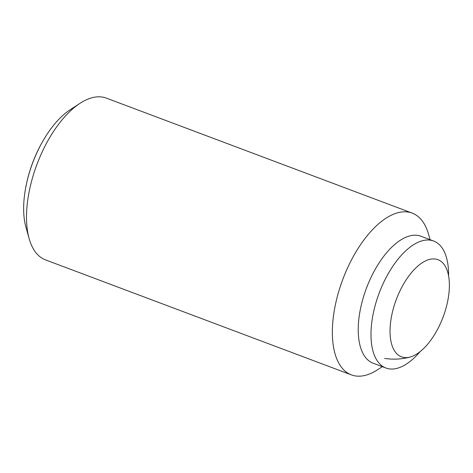 <?xml version="1.0" encoding="UTF-8"?>
<svg xmlns="http://www.w3.org/2000/svg" width="473" height="473" viewBox="0 0 473 473"><rect width="100%" height="100%" fill="white"/><g stroke="black" fill="none" stroke-linecap="round" stroke-linejoin="round"><path stroke-width="0.71" d="M403.818 357.44A51.876 24.992 110.6 0 0 410.18 356.997A51.876 24.992 110.6 0 0 443.1 317.046A51.876 24.992 110.6 0 0 444.655 265.306A51.876 24.992 110.6 0 0 435.592 259.068A51.876 24.992 110.6 0 0 394.642 304.24A51.876 24.992 110.6 0 0 403.818 357.44M382.314 366.664L377.803 369.614A86.417 41.63 -69.4 0 1 355.324 375.923A86.417 41.63 -69.4 0 1 351.374 374.882L45.52 259.89A86.417 41.63 -69.4 0 1 29.107 238.516A86.417 41.63 -69.4 0 1 79.907 103.386A86.417 41.63 -69.4 0 1 102.393 97.077A86.417 41.63 -69.4 0 1 106.342 98.118L412.196 213.11A86.417 41.63 -69.4 0 1 428.609 234.484L430.058 239.675M79.907 103.386L69.951 109.902A74.917 36.09 110.6 0 0 42.387 141.947A74.917 36.09 110.6 0 0 30.307 169.659A74.917 36.09 110.6 0 0 26.275 184.783A74.917 36.09 110.6 0 0 25.903 227.052L29.107 238.516M351.374 374.882A86.417 41.63 -69.4 0 1 341.376 283.315A86.417 41.63 -69.4 0 1 408.246 212.064A86.417 41.63 -69.4 0 1 412.196 213.11M420.059 351.67A67.834 32.678 -69.4 0 1 389.007 368.839A67.834 32.678 -69.4 0 1 385.909 368.018L373.15 363.223A67.834 32.678 -69.4 0 1 365.304 291.338A67.834 32.678 -69.4 0 1 417.795 235.412A67.834 32.678 -69.4 0 1 420.899 236.228L433.652 241.023A67.834 32.678 -69.4 0 1 448.575 275.824M385.909 368.018A67.834 32.678 -69.4 0 1 378.063 296.133A67.834 32.678 -69.4 0 1 430.554 240.207A67.834 32.678 -69.4 0 1 433.652 241.023M26.275 184.783L26.441 184.021A72.381 34.872 -69.4 0 1 30.331 169.405A72.381 34.872 -69.4 0 1 42.002 142.627L42.387 141.947M384.62 358.386A60.491 60.491 0 0 0 410.18 356.997"/></g></svg>
